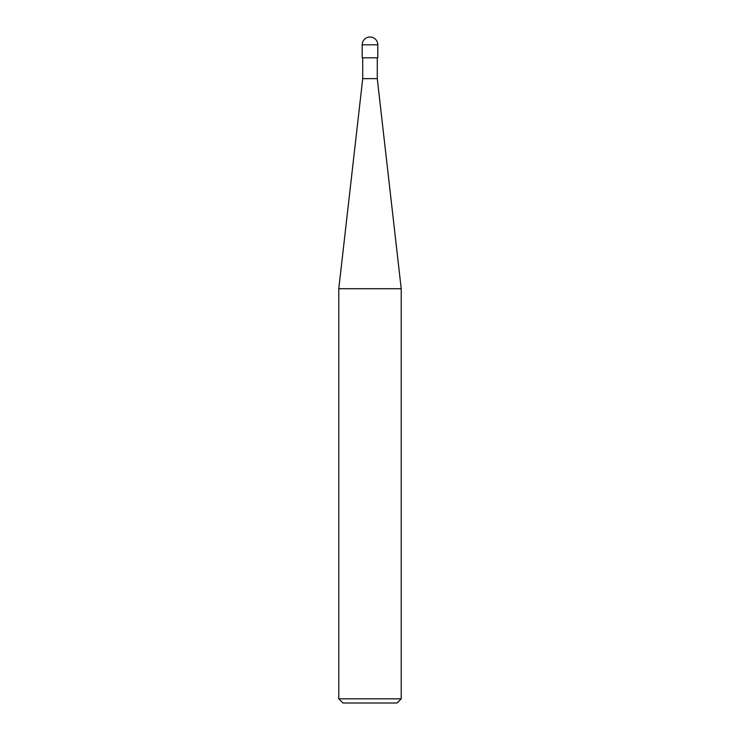 <?xml version="1.0" encoding="UTF-8"?>
<svg xmlns="http://www.w3.org/2000/svg" width="740" height="740" viewBox="0 0 740 740"><rect width="100%" height="100%" fill="white"/><g stroke="black" fill="none" stroke-linecap="round" stroke-linejoin="round"><path stroke-width="1.11" d="M338.781 698.837L342.944 703L397.056 703L401.219 698.837L401.219 288.729L338.781 288.729L338.781 698.837L401.219 698.837M338.781 288.729L362.72 78.625L362.72 57.812M377.28 57.812L377.28 78.625L401.219 288.729M377.28 78.625L362.72 78.625L377.28 78.625M377.807 57.812L377.807 44.807A7.807 7.807 0 0 0 370 37A7.807 7.807 0 0 0 362.193 44.807L362.193 57.812L377.807 57.812M362.193 44.807L377.807 44.807"/></g></svg>
